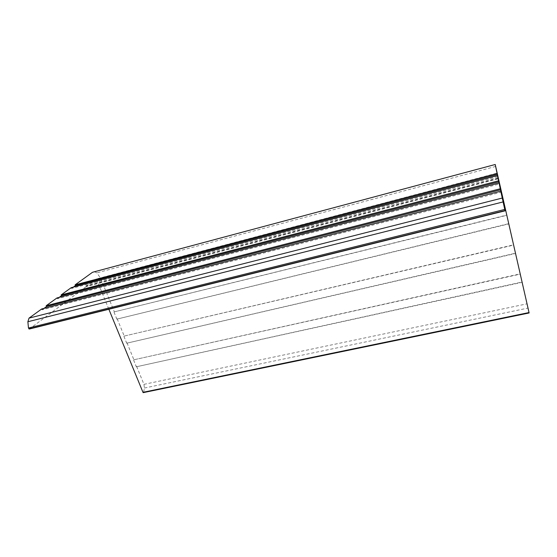 <?xml version="1.0" encoding="UTF-8"?>
<svg xmlns="http://www.w3.org/2000/svg" width="557" height="557" viewBox="0 0 557 557"><rect width="100%" height="100%" fill="white"/><g stroke="black" fill="none" stroke-linecap="round" stroke-linejoin="round"><path stroke-width="0.42" stroke-dasharray="2.79 2.09" d="M41.678 308.989L42.04 309.803L501.001 192.249M42.04 309.803L43.989 308.39M56.981 297.939L57.322 298.733L499.295 184.019M57.322 298.733L59.23 297.354M71.212 287.67L71.54 288.435L497.728 176.492M71.54 288.435L73.392 287.092M94.453 271.76L96.876 272.853L100.559 278.18L114.331 311.864L506.807 215.072M114.331 311.864L506.856 215.301M114.011 312.15L116.859 319.126L508.82 223.886M116.859 319.126L508.764 223.649M117.179 318.834L124.225 336.073L513.603 244.829M124.225 336.073L513.658 245.087M123.912 336.379L126.711 343.203L515.566 253.456M126.711 343.203L515.51 253.191M127.01 342.896L133.91 359.78L520.224 273.849M133.91 359.78L520.287 274.135M133.617 360.101L136.347 366.784L522.153 282.308M136.347 366.784L522.083 282.016M136.639 366.457L143.957 384.351L144.409 388.034L143.567 392.574M108.782 309.072L96.403 278.932L497.192 173.102M96.403 278.932L86.843 286.082L498.278 178.331M86.843 286.082L86.168 285.609L498.118 177.599M86.168 285.609L86.112 286.625L498.369 178.727M86.112 286.625L29.458 328.992M100.559 278.18L497.317 173.471M143.957 384.351L527.068 303.823M144.409 388.034L528.029 308.07M143.629 392.372L529.08 312.755M495.695 166.432L96.876 272.853"/><path stroke-width="0.84" d="M505.067 210.825L29.458 328.992L28.47 328.038L27.878 321.744L29.027 318.124L41.678 308.989L500.764 191.197L501.001 192.249L495.222 164.496L529.122 312.964L497.192 173.102L505.067 210.825L500.764 191.197M43.989 308.39L46.523 306.559L500.499 189.819M46.523 306.559L46.168 305.744L500.263 188.781M46.168 305.744L56.981 297.939L499.065 183.009M59.23 297.354L61.493 295.718L498.835 181.805M61.493 295.718L61.152 294.932L498.606 180.802M61.152 294.932L71.212 287.67L497.512 175.518M73.392 287.092L75.418 285.63L497.31 174.452M75.418 285.63L75.098 284.864L497.088 173.492M75.098 284.864L92.532 272.276L94.453 271.76M143.567 392.574L142.968 392.323L108.782 309.072M28.47 328.038L504.746 209.432M27.878 321.744L503.048 201.933M29.027 318.124L502.191 198.062M92.532 272.276L495.222 164.496M142.968 392.323L529.025 312.554M28.901 328.929L505.011 210.588M529.122 312.964L143.191 392.65"/></g></svg>
